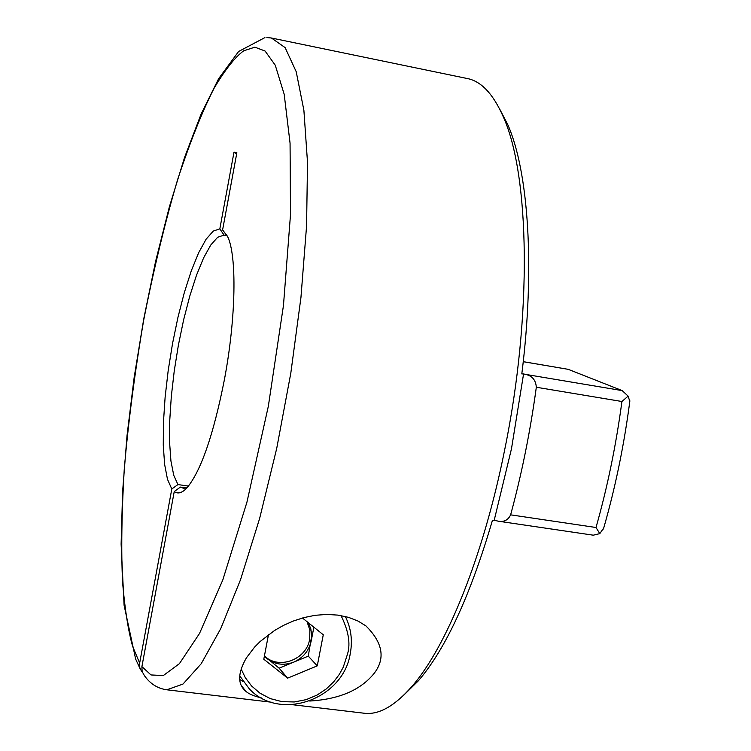 <?xml version="1.0" encoding="UTF-8"?>
<svg xmlns="http://www.w3.org/2000/svg" width="751" height="751" viewBox="0 0 751 751"><rect width="100%" height="100%" fill="white"/><g stroke="black" fill="none" stroke-linecap="round" stroke-linejoin="round"><path stroke-width="1.13" d="M187.13 487.681L183.479 488.3L180.409 487.089L174.251 491.558L141.901 666.606L142.117 671.535L144.492 675.759C150.275 683.879 157.719 688.564 166.825 689.793L182.991 684.058L201.212 663.734L220.728 628.653L240.573 579.594L259.63 518.462L276.734 448.328L290.806 373.153L300.944 297.48L306.577 225.854L307.506 162.394L303.892 110.294L296.204 71.692L285.108 47.595L271.402 37.991L266.849 37.55M363.465 713.15L364.855 713.309C379.133 714.792 394.726 705.94 411.632 686.771C446.394 647.39 483.578 556.125 504.832 449.042C532.356 314.688 529.699 174.316 503.123 116.461C492.975 93.546 480.837 80.873 466.718 78.414L272.444 38.217M404.047 694.872L418.448 680.725C445.747 648.855 470.408 595.43 492.412 520.443L494.214 520.227L511.487 448.732L523.569 373.932L521.804 373.904C535.181 267.469 528.441 171.068 507.695 124.431L499.49 108.707M261.235 697.857C253.791 696.064 248.647 693.868 245.812 691.267C237.429 684.283 237.635 673.121 246.45 657.792L254.617 647.062L260.184 641.476L274.519 630.493L283.38 625.442L293.228 621.058L303.995 617.566L315.232 615.294L326.769 614.431L337.997 615.116L348.567 617.36L357.936 621.011L365.868 625.855C382.944 642.781 385.629 658.711 373.942 673.628C360.471 690.15 339.076 699.284 309.759 701.03M239.766 679.505L243.296 681.692M174.251 491.558C177.921 494.252 182.202 492.975 187.074 487.737C201.043 470.774 213.472 434.81 224.371 379.828C236.086 318.095 237.034 254.777 227.431 236.218L222.596 229.928L227.76 236.94M186.389 487.962L180.409 487.089M141.676 671.535L139.761 667.573L139.658 663.077L132.636 646.386C128.299 631.075 124.948 609.784 122.591 582.532C121.089 551.243 121.643 513.534 124.244 469.394C128.318 421.968 134.804 372.214 143.694 320.114C153.833 268.717 165.164 221.808 177.696 179.367C190.36 141.254 202.545 110.772 214.26 87.933C225.309 69.439 235.129 57.057 243.728 50.796L254.88 47.172L265.094 51.04L275.251 65.196L284.197 94.326L290.064 143.188L290.515 214.448L283.465 305.45L268.332 406.291L246.938 502.166L222.812 579.941L199.541 633.422L179.433 663.631L163.314 675.562L151.007 674.952L141.901 666.606M188.473 486.104L177.931 484.564L171.801 489.004L139.658 663.077M494.214 520.227L498.298 521.194C504.024 522.208 508.127 520.086 510.624 514.839C521.748 473.937 530.309 431.412 536.317 387.253C535.82 380.053 532.14 375.744 525.278 374.336L523.569 373.932M236.574 154.331L234.012 152.106L219.836 228.858L213.256 231.092L206.084 239.24L198.649 252.74L191.289 270.829L184.305 292.646L177.978 317.232L172.533 343.564L168.186 370.581L165.117 397.232L163.446 422.438L163.267 445.174L164.629 464.437L167.492 479.316L171.801 489.004M234.012 152.106L236.865 152.735L222.596 229.928M177.931 484.564L173.744 475.28L170.937 461.02L169.595 442.546L169.726 420.729L171.303 396.537L174.241 370.966L178.409 345.028L183.648 319.757L189.75 296.176L196.48 275.26L203.587 257.931L210.759 245.014L217.687 237.241L224.051 235.11L226.37 235.532M523.24 361.663L568.188 369.323L622.203 390.614L525.278 374.336M510.624 514.839L596.003 527.502L599.796 533.632L593.299 535.181M536.317 387.253L621.922 401.503L628.118 396.124L622.203 390.614M219.836 228.858L224.051 235.11M628.118 396.124L629.807 401.41M599.796 533.632L603.729 527.981M313.871 627.198L311.243 640.828C308.971 650.779 303.132 657.885 293.716 662.138C284.066 665.752 275.288 664.663 267.384 658.862L264.333 656.44M264.408 656.055L279.1 668.165L287.633 678.134L317.26 665.874L323.277 634.783L302.446 617.989M264.436 655.867L264.455 655.886C278.471 670.155 306.596 659.678 309.684 639.195L309.881 630.108L307.018 621.668M268.492 634.623L263.798 659.228L287.633 678.134M308.201 622.626L310.801 628.728L311.731 635.384L308.285 656.13L317.26 665.874M308.285 656.13L279.1 668.165M523.24 361.7L568.188 369.323M596.003 527.502C607.456 487.155 616.092 445.155 621.922 401.503M345.338 616.487C351.074 628.118 352.717 640.49 350.257 653.605C343.329 699.209 279.982 722.077 249.304 688.855L239.766 675.9M341.029 615.585C348.436 630.54 350.633 643.278 347.6 653.802L343.273 667.16L339.255 674.482L333.641 681.889L326.244 688.958L317.025 695.097L306.183 699.65L294.242 701.969L281.963 701.641L270.257 698.599L259.93 693.154L251.538 685.935L245.305 677.665L241.155 669.028M507.695 124.431L503.123 116.461M418.448 680.725L411.632 686.771M241.221 685.325L245.812 691.267M364.855 713.309L292.627 704.729M271.28 702.194L166.825 689.793M264.915 37.597L238.621 51.481L218.654 78.658L201.155 113.955L184.615 157.297L169.322 207.023L155.598 261.395L143.788 318.724L134.176 377.321L127.032 435.542L122.601 491.717L121.118 544.118L124.084 605.231L135.649 659.087L140.221 669M593.403 535.2L498.298 521.194M603.438 528.995C615.285 487.981 624.1 445.259 629.882 400.818M264.455 655.886L265.892 657.576"/></g></svg>
